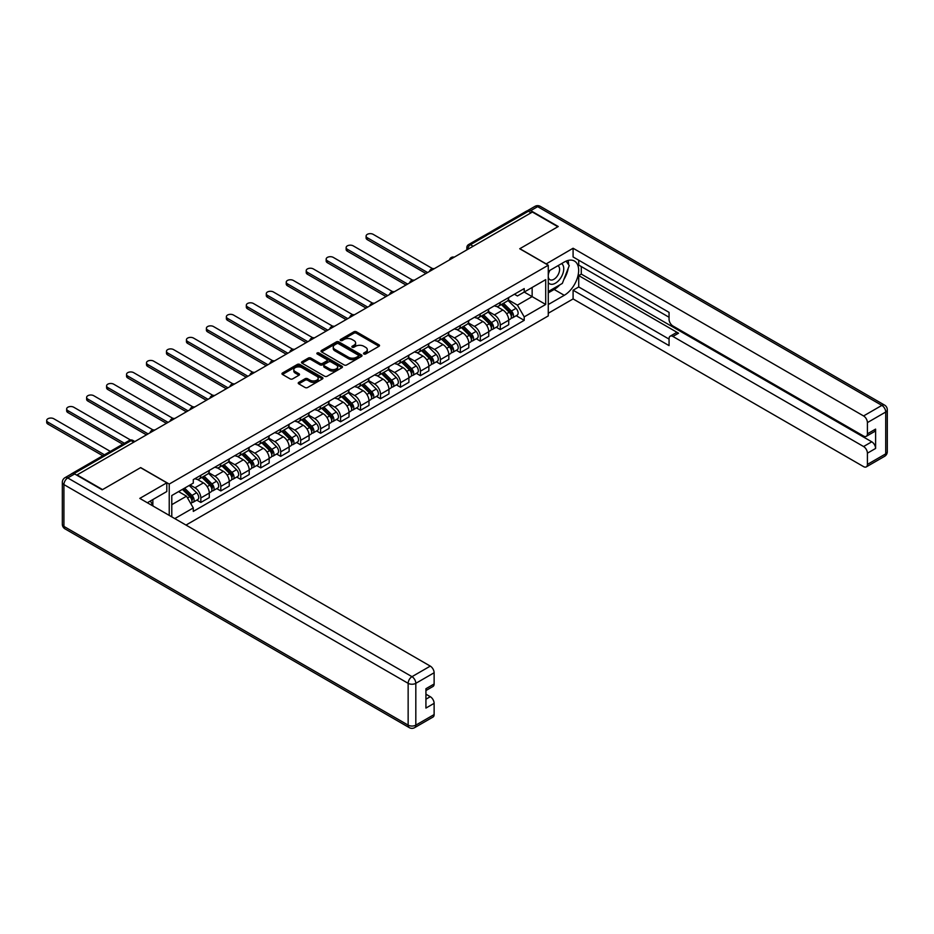 <?xml version="1.0" encoding="UTF-8"?>
<svg xmlns="http://www.w3.org/2000/svg" width="934" height="934" viewBox="0 0 934 934"><rect width="100%" height="100%" fill="white"/><g stroke="black" fill="none" stroke-linecap="round" stroke-linejoin="round"><path stroke-width="1.4" d="M363.898 353.986A1.249 0.712 0 0 0 365.661 353.986L379.006 346.281A1.775 1.027 0 0 0 379.531 345.557A1.775 1.027 0 0 0 379.006 344.833L356.403 331.78A1.775 1.027 0 0 0 353.881 331.78L340.536 339.486A1.249 0.712 0 0 0 342.299 340.501L344.027 339.497A5.686 3.281 0 0 1 352.06 339.497L353.951 340.583A5.686 3.281 0 0 1 355.609 342.906A5.686 3.281 0 0 1 353.951 345.23L352.223 346.222A1.249 0.712 0 0 0 353.974 347.238L355.702 346.245A5.686 3.281 0 0 1 363.746 346.245L365.626 347.331A5.686 3.281 0 0 1 367.296 349.655A5.686 3.281 0 0 1 365.626 351.966L363.898 352.97A1.249 0.712 0 0 0 363.898 353.986L363.898 352.97M298.74 382.391A1.775 1.027 0 0 0 298.226 383.115A1.775 1.027 0 0 0 298.74 383.839L305.091 387.505A1.775 1.027 0 0 0 307.601 387.505L322.417 378.947A1.775 1.027 0 0 0 322.942 378.223A1.775 1.027 0 0 0 322.417 377.499L299.814 364.447A1.775 1.027 0 0 0 297.304 364.447L282.477 373.005A1.775 1.027 0 0 0 281.963 373.728A1.775 1.027 0 0 0 282.477 374.452L290.135 378.877A1.775 1.027 0 0 0 292.657 378.877L298.997 375.211A1.775 1.027 0 0 0 299.51 374.487A1.775 1.027 0 0 0 298.997 373.763L295.191 371.569A4.752 2.744 0 0 1 293.801 369.631A4.752 2.744 0 0 1 296.732 367.097A4.752 2.744 0 0 1 301.916 367.692L316.801 376.285A4.752 2.744 0 0 1 318.19 378.223A4.752 2.744 0 0 1 315.26 380.757A4.752 2.744 0 0 1 310.076 380.161L307.601 378.737A1.775 1.027 0 0 0 305.091 378.737L298.74 382.391L298.74 383.839M169.229 484.069L140.695 467.595L102.565 489.603L77.09 474.904L532.392 212.041L557.867 226.74L519.724 248.759L548.27 265.233L169.229 484.069L169.229 515.393M344.156 364.949A1.775 1.027 0 0 0 346.666 364.949L361.481 356.391A1.775 1.027 0 0 0 362.007 355.667A1.775 1.027 0 0 0 361.481 354.943L338.879 341.891A1.775 1.027 0 0 0 336.368 341.891L321.541 350.448A1.775 1.027 0 0 0 321.016 351.172A1.775 1.027 0 0 0 321.541 351.896L344.156 364.949M317.7 354.255A1.249 0.712 0 0 1 318.961 354.43L318.961 352.947L341.949 366.221A1.775 1.027 0 0 1 342.474 366.945A1.775 1.027 0 0 1 341.949 367.669L327.133 376.227A1.775 1.027 0 0 1 324.623 376.227L302.009 363.174L302.009 361.727A1.775 1.027 0 0 0 301.484 362.45A1.775 1.027 0 0 0 302.009 363.174M302.009 361.727L308.348 358.061A1.775 1.027 0 0 1 310.87 358.061L320.035 363.361A1.775 1.027 0 0 0 322.545 363.361L326.748 360.933A1.775 1.027 0 0 0 327.274 360.197A1.775 1.027 0 0 0 326.748 359.473L317.21 353.963A1.249 0.712 0 0 1 318.961 352.947M185.994 525.071L548.27 315.914L548.27 265.233M71.813 473.748A3.619 2.09 -120 0 0 71.323 473.912A3.619 2.09 -120 0 0 70.926 474.262M473.153 246.249L470.456 244.696A3.619 2.09 60 0 0 468.646 244.51L526.624 211.049A3.619 2.09 60 0 1 528.434 211.224L470.456 244.696A3.619 2.09 120 0 0 467.899 249.121L467.899 249.273M531.119 212.777L528.434 211.224M500.274 302.394A8.324 4.81 60 0 1 498.558 306.13L506.999 301.25A8.324 4.81 -120 0 0 508.726 297.514M488.295 311.361L494.39 314.886A8.324 4.81 60 0 1 500.274 325.079L508.726 320.199A8.324 4.81 -120 0 0 502.842 310.006L496.795 306.515M508.726 320.199L508.726 324.705L500.274 329.585L496.223 327.25M498.558 306.13A8.324 4.81 60 0 1 494.46 305.757M500.274 325.079L500.274 329.585M480.309 313.917A8.324 4.81 60 0 1 478.593 317.653L487.034 312.785A8.324 4.81 -120 0 0 488.762 309.049M476.27 338.773L480.309 341.108L488.762 336.228L488.762 331.722A8.324 4.81 -120 0 0 482.878 321.529L476.83 318.039M478.593 317.653A8.324 4.81 60 0 1 474.495 317.28M468.331 322.884L474.425 326.41A8.324 4.81 60 0 1 480.309 336.602L480.309 341.108M460.357 325.441A8.324 4.81 60 0 1 458.629 329.177L467.07 324.308A8.324 4.81 -120 0 0 468.798 320.572M456.306 350.297L460.357 352.632L468.798 347.763L468.798 343.245A8.324 4.81 -120 0 0 462.914 333.053L456.866 329.562M458.629 329.177A8.324 4.81 60 0 1 454.531 328.803M448.367 334.407L454.461 337.933A8.324 4.81 60 0 1 460.357 348.125L460.357 352.632M440.393 336.976A8.324 4.81 60 0 1 438.665 340.712L447.106 335.831A8.324 4.81 -120 0 0 448.834 332.095M436.341 361.82L440.393 364.155L448.834 359.286L448.834 354.78A8.324 4.81 -120 0 0 442.949 344.576L436.902 341.085M438.665 340.712A8.324 4.81 60 0 1 434.567 340.326M428.402 345.93L434.508 349.456A8.324 4.81 60 0 1 440.393 359.648L440.393 364.155M420.428 348.499A8.324 4.81 60 0 1 418.701 352.235L427.153 347.355A8.324 4.81 -120 0 0 428.869 343.619M416.377 373.343L420.428 375.69L428.869 370.81L428.869 366.303A8.324 4.81 -120 0 0 422.985 356.111L416.938 352.62M418.701 352.235A8.324 4.81 60 0 1 414.603 351.861M408.438 357.465L414.544 360.979A8.324 4.81 60 0 1 420.428 371.183L420.428 375.69M400.464 360.022A8.324 4.81 60 0 1 398.736 363.758L407.189 358.878A8.324 4.81 -120 0 0 408.905 355.142M396.413 384.866L400.464 387.213L408.905 382.333L408.905 377.826A8.324 4.81 -120 0 0 403.021 367.634L396.973 364.143M398.736 363.758A8.324 4.81 60 0 1 394.638 363.384M388.474 368.988L394.58 372.503A8.324 4.81 60 0 1 400.464 382.707L400.464 387.213M380.5 371.545A8.324 4.81 60 0 1 378.772 375.281L387.225 370.413A8.324 4.81 -120 0 0 388.953 366.665M376.449 396.401L380.5 398.736L388.953 393.856L388.953 389.35A8.324 4.81 -120 0 0 383.057 379.157L377.021 375.666M378.772 375.281A8.324 4.81 60 0 1 374.674 374.908M368.51 380.512L374.616 384.037A8.324 4.81 60 0 1 380.5 394.23L380.5 398.736M360.536 383.068A8.324 4.81 60 0 1 358.819 386.804L367.26 381.936A8.324 4.81 -120 0 0 368.988 378.2M356.484 407.924L360.536 410.259L368.988 405.379L368.988 400.873A8.324 4.81 -120 0 0 363.104 390.681L357.057 387.19M358.819 386.804A8.324 4.81 60 0 1 354.722 386.431M348.557 392.035L354.651 395.561A8.324 4.81 60 0 1 360.536 405.753L360.536 410.259M340.571 394.592A8.324 4.81 60 0 1 338.855 398.339L347.296 393.459A8.324 4.81 -120 0 0 349.024 389.723M336.532 419.448L340.571 421.783L349.024 416.914L349.024 412.408A8.324 4.81 -120 0 0 343.14 402.204L337.092 398.713M338.855 398.339A8.324 4.81 60 0 1 334.757 397.954M328.593 403.558L334.687 407.084A8.324 4.81 60 0 1 340.571 417.276L340.571 421.783M320.619 406.127A8.324 4.81 60 0 1 318.891 409.863L327.332 404.982A8.324 4.81 -120 0 0 329.06 401.246M316.568 430.971L320.619 433.306L329.06 428.437L329.06 423.931A8.324 4.81 -120 0 0 323.176 413.727L317.128 410.248M318.891 409.863A8.324 4.81 60 0 1 314.793 409.489M308.629 415.081L314.723 418.607A8.324 4.81 60 0 1 320.619 428.799L320.619 433.306M300.655 417.65A8.324 4.81 60 0 1 298.927 421.386L307.368 416.506A8.324 4.81 -120 0 0 309.096 412.77M296.603 442.494L300.655 444.841L309.096 439.961L309.096 435.454A8.324 4.81 -120 0 0 303.211 425.262L297.164 421.771M298.927 421.386A8.324 4.81 60 0 1 294.829 421.012M288.664 426.616L294.77 430.13A8.324 4.81 60 0 1 300.655 440.334L300.655 444.841M280.69 429.173A8.324 4.81 60 0 1 278.962 432.909L287.415 428.029A8.324 4.81 -120 0 0 289.131 424.293M276.639 454.029L280.69 456.364L289.131 451.484L289.131 446.977A8.324 4.81 -120 0 0 283.247 436.785L277.2 433.294M278.962 432.909A8.324 4.81 60 0 1 274.865 432.535M268.7 438.139L274.806 441.654A8.324 4.81 60 0 1 280.69 451.858L280.69 456.364M260.726 440.696A8.324 4.81 60 0 1 258.998 444.432L267.451 439.564A8.324 4.81 -120 0 0 269.167 435.828M256.675 465.552L260.726 467.887L269.167 463.007L269.167 458.501A8.324 4.81 -120 0 0 263.283 448.308L257.235 444.817M258.998 444.432A8.324 4.81 60 0 1 254.9 444.059M248.736 449.663L254.842 453.188A8.324 4.81 60 0 1 260.726 463.381L260.726 467.887M240.762 452.219A8.324 4.81 60 0 1 239.034 455.955L247.487 451.087A8.324 4.81 -120 0 0 249.203 447.351M236.711 477.076L240.762 479.411L249.215 474.53L249.215 470.024A8.324 4.81 -120 0 0 243.319 459.832L237.283 456.341M239.034 455.955A8.324 4.81 60 0 1 234.936 455.582M228.772 461.186L234.878 464.712A8.324 4.81 60 0 1 240.762 474.904L240.762 479.411M220.798 463.754A8.324 4.81 60 0 1 219.081 467.49L227.522 462.61A8.324 4.81 -120 0 0 229.25 458.874M216.746 488.599L220.798 490.934L229.25 486.065L229.25 481.559A8.324 4.81 -120 0 0 223.354 471.355L217.318 467.864M219.081 467.49A8.324 4.81 60 0 1 214.983 467.105M208.819 472.709L214.913 476.235A8.324 4.81 60 0 1 220.798 486.427L220.798 490.934M200.833 475.278A8.324 4.81 60 0 1 199.117 479.014L207.558 474.133A8.324 4.81 -120 0 0 209.286 470.397M196.794 500.122L200.833 502.457L209.286 497.588L209.286 493.082A8.324 4.81 -120 0 0 203.402 482.89L197.354 479.399M199.117 479.014A8.324 4.81 60 0 1 195.019 478.64M190.092 484.956L194.949 487.758A8.324 4.81 60 0 1 200.833 497.95L200.833 502.457M514.412 294.233L517.424 295.973L545.701 279.64L532.147 287.474L532.147 296.627L517.424 305.126L508.259 299.837M171.786 516.864L171.786 495.522L193.291 483.111L193.291 479.632L524.207 288.583L524.207 292.05L545.701 304.461L524.207 316.871L517.424 305.126M545.701 279.64L545.701 304.461M171.786 504.675L186.508 496.188L193.291 507.933L193.291 511.4L524.207 320.35L524.207 316.871M193.291 507.933L174.798 518.603M186.508 496.188L178.569 491.599M516.187 315.715L524.207 320.35M364.4 354.161L365.626 353.449A5.686 3.281 0 0 0 367.296 351.126L367.296 349.655M355.609 342.906L355.609 344.389A5.686 3.281 0 0 1 353.951 346.701L352.713 347.413M378.982 346.292L356.403 333.251A1.775 1.027 0 0 0 353.881 333.251L341.038 340.677M361.458 356.414L338.879 343.373A1.775 1.027 0 0 0 336.368 343.373L321.565 351.908M358.341 356.181A1.249 0.712 0 0 0 358.341 355.165L338.493 343.7A1.249 0.712 0 0 0 336.742 343.7L334.921 344.751A5.686 3.281 0 0 0 333.251 347.074A5.686 3.281 0 0 0 334.921 349.398L348.487 357.232A5.686 3.281 0 0 0 356.519 357.232L358.341 356.181L358.341 357.652A1.249 0.712 0 0 0 358.703 357.15L358.703 355.667M333.251 347.074L333.251 348.557A5.686 3.281 0 0 0 334.921 350.88L334.921 349.398M358.341 357.652L356.519 358.703A5.686 3.281 0 0 1 348.487 358.703L334.921 350.88M302.032 363.186L308.348 359.543L308.348 358.061M327.274 360.197L327.274 361.68A1.775 1.027 0 0 1 326.748 362.404L322.545 364.832A1.775 1.027 0 0 1 320.035 364.832L310.87 359.543A1.775 1.027 0 0 0 308.348 359.543M318.961 354.43L341.926 367.681M329.55 368.848A4.752 2.744 0 0 0 334.722 369.444A4.752 2.744 0 0 0 337.664 366.91A4.752 2.744 0 0 0 336.263 364.972L331.021 361.948A1.775 1.027 0 0 0 328.511 361.948L324.308 364.377A1.775 1.027 0 0 0 323.783 365.101A1.775 1.027 0 0 0 324.308 365.824L329.55 368.848L329.55 370.331A4.752 2.744 0 0 0 334.722 370.926A4.752 2.744 0 0 0 337.664 368.393L337.664 366.91M323.783 365.101L323.783 366.572A1.775 1.027 0 0 0 324.308 367.296L324.308 365.824M329.55 370.331L324.308 367.296M318.19 378.223L318.19 379.706A4.752 2.744 0 0 1 315.26 382.239A4.752 2.744 0 0 1 310.076 381.644L307.601 380.208A1.775 1.027 0 0 0 305.091 380.208L298.763 383.862M293.801 369.631L293.801 371.113A4.752 2.744 0 0 0 295.191 373.051L295.191 371.569M298.997 373.763L298.997 375.211L295.191 373.051M322.417 377.499L322.417 378.947L299.814 365.918A1.775 1.027 0 0 0 297.304 365.918L282.5 374.464L282.477 373.005M501.348 304.519L509.217 312.271A4.53 2.615 60 0 1 510.408 319.054L508.726 320.035M502.924 306.06L506.251 307.987M432.535 268.607L373.203 234.352A4.168 2.405 -0 0 0 368.673 233.827A4.168 2.405 -0 0 0 366.105 236.045A4.168 2.405 -0 0 0 367.319 237.75L427.597 272.553M502.223 304.017L510.84 312.505A2.172 1.249 60 0 1 511.412 315.762A2.172 1.249 60 0 1 511.213 315.844M503.531 303.258L511.388 311.022A4.53 2.615 60 0 1 512.579 317.805A4.53 2.615 60 0 1 511.213 317.945M507.933 300.398L516 308.36A4.53 2.615 60 0 1 517.191 315.143L512.579 317.805M425.927 273.51L367.319 239.676A4.168 2.405 180 0 1 366.105 237.972L366.105 236.045M481.384 316.042L489.253 323.794A4.53 2.615 60 0 1 490.443 330.578L488.762 331.558M482.96 317.583L486.287 319.51M412.571 280.13L353.25 245.875A4.168 2.405 -0 0 0 348.709 245.35A4.168 2.405 -0 0 0 346.14 247.58A4.168 2.405 -0 0 0 347.355 249.273L407.633 284.076M482.259 315.54L490.875 324.028A2.172 1.249 60 0 1 491.447 327.285A2.172 1.249 60 0 1 491.249 327.367M483.567 314.781L491.424 322.545A4.53 2.615 60 0 1 492.627 329.328A4.53 2.615 60 0 1 491.261 329.469M487.968 311.921L496.036 319.883A4.53 2.615 60 0 1 497.227 326.666L492.627 329.328M405.963 285.033L347.355 251.199A4.168 2.405 180 0 1 346.14 249.495L346.14 247.58M461.431 327.565L469.288 335.329A4.53 2.615 60 0 1 470.479 342.113L468.798 343.082M462.995 329.118L466.323 331.033M392.607 291.653L333.286 257.399A4.168 2.405 -0 0 0 328.745 256.885A4.168 2.405 -0 0 0 326.176 259.103A4.168 2.405 -0 0 0 327.39 260.796L387.668 295.599M462.295 327.063L470.911 335.563A2.172 1.249 60 0 1 471.483 338.82A2.172 1.249 60 0 1 471.285 338.89M463.603 326.316L471.472 334.068A4.53 2.615 60 0 1 472.662 340.852A4.53 2.615 60 0 1 471.296 340.992M468.004 323.444L476.071 331.407A4.53 2.615 60 0 1 477.262 338.19L472.662 340.852M385.999 296.557L327.39 262.723A4.168 2.405 180 0 1 326.176 261.018L326.176 259.103M546.086 263.972L573.091 248.246L863.576 415.945L881.871 405.379L537.645 206.648L530.734 210.64L558.24 226.518L519.853 248.689L546.086 263.832M548.27 271.292L564.264 262.057A20.361 11.757 120 0 1 574.445 261.053A20.361 11.757 120 0 1 577.562 277.363A20.361 11.757 120 0 1 564.264 295.307L548.27 304.542M548.27 313.252L573.091 298.927L573.091 290.205L669.059 345.615L669.059 338.668A5.429 3.129 -120 0 1 670.192 336.182A5.429 3.129 -120 0 1 672.9 336.45L863.576 446.534L871.761 441.805A5.429 3.129 60 0 1 875.602 448.46L875.602 429.103A5.429 3.129 60 0 1 874.481 431.59L866.285 436.318A5.429 3.129 -120 0 0 867.406 433.831L867.406 422.6A5.429 3.129 -120 0 0 863.576 415.945M581.275 266.564L581.275 274.094L578.718 275.577L578.718 286.96L573.091 290.205M578.718 260.212L578.718 265.081L669.059 317.245M866.285 436.318A5.429 3.129 -120 0 1 863.576 436.05L672.9 325.966A5.429 3.129 -120 0 1 669.059 319.311L669.059 312.365L573.091 256.955L573.091 248.246M573.091 298.927L863.576 466.626A5.429 3.129 -120 0 0 866.285 466.895A5.429 3.129 -120 0 0 867.406 464.42L867.406 453.188A5.429 3.129 -120 0 0 863.576 446.534M530.734 210.64A5.429 3.129 -120 0 0 528.014 210.372A5.429 3.129 -120 0 0 527.441 210.886M578.718 275.577L678.539 333.204L672.9 336.45M581.275 274.094L871.761 441.805M578.718 286.96L669.059 339.112M670.192 336.182L675.819 332.936A5.429 3.129 60 0 1 678.539 333.204M548.27 292.867L554.154 289.47A20.361 11.757 120 0 0 559.793 284.882M563.832 279.546A20.361 11.757 120 0 0 568.222 268.256M568.549 264.614A20.361 11.757 120 0 0 568.047 260.458M74.662 473.947L67.75 477.939A5.429 3.129 -120 0 0 65.041 477.659L71.953 473.678A5.429 3.129 60 0 1 74.662 473.947L102.18 489.825L140.567 467.665L166.801 482.808L166.801 491.529L148.623 502.013A20.361 11.757 120 0 0 147.397 502.784M166.801 482.808L139.796 498.394L430.282 666.105A5.429 3.129 60 0 1 434.123 672.76L434.123 683.992A5.429 3.129 60 0 1 432.991 686.467L425.927 690.553M152.849 504.477L152.849 499.585M425.927 699.204L430.282 696.694A5.429 3.129 60 0 1 434.123 703.349L434.123 714.568A5.429 3.129 60 0 1 432.991 717.055L414.696 727.621A5.429 3.129 -120 0 0 415.817 725.134L434.123 714.568M434.123 683.992L425.927 688.72L425.927 708.077L434.123 703.349M430.282 696.694L425.927 694.184M548.27 282.593A11.768 6.795 120 0 0 557.621 281.589A11.768 6.795 120 0 0 563.751 268.782A11.768 6.795 120 0 0 561.614 263.586M549.25 270.72A11.768 6.795 120 0 0 548.27 272.845M548.27 276.779A8.056 4.647 120 0 0 549.893 279.686A8.056 4.647 120 0 0 556.092 277.526A8.056 4.647 120 0 0 559.606 269.424A8.056 4.647 120 0 0 557.948 265.735A8.056 4.647 120 0 0 557.913 265.723M549.916 270.335A8.056 4.647 120 0 0 548.27 275.168M566.097 261.135L569.25 265.606L562.338 283.411L548.527 291.385M150.397 500.998L153.363 506.228M441.467 339.089L449.324 346.853A4.53 2.615 60 0 1 450.527 353.636L448.834 354.605M443.031 340.641L446.37 342.568M372.643 303.176L313.322 268.922A4.168 2.405 -0 0 0 308.78 268.408A4.168 2.405 -0 0 0 306.212 270.627A4.168 2.405 -0 0 0 307.438 272.331L367.704 307.123M442.331 338.587L450.947 347.086A2.172 1.249 60 0 1 451.519 350.343A2.172 1.249 60 0 1 451.32 350.413M443.638 337.839L451.507 345.592A4.53 2.615 60 0 1 452.698 352.375A4.53 2.615 60 0 1 451.332 352.527M448.04 334.967L456.107 342.93A4.53 2.615 60 0 1 457.298 349.713L452.698 352.375M366.046 308.08L307.438 274.246A4.168 2.405 180 0 1 306.212 272.553L306.212 270.627M421.503 350.612L429.36 358.376A4.53 2.615 60 0 1 430.562 365.159L428.869 366.128M423.067 352.165L426.406 354.091M352.678 314.7L293.358 280.457A4.168 2.405 -0 0 0 288.816 279.931A4.168 2.405 -0 0 0 286.248 282.15A4.168 2.405 -0 0 0 287.474 283.854L347.74 318.646M422.378 350.11L430.983 358.609A2.172 1.249 60 0 1 431.555 361.867A2.172 1.249 60 0 1 431.356 361.948M423.674 349.363L431.543 357.115A4.53 2.615 60 0 1 432.734 363.898A4.53 2.615 60 0 1 431.368 364.05M428.076 346.502L436.143 354.465A4.53 2.615 60 0 1 437.346 361.248L432.734 363.898M346.082 319.603L287.474 285.769A4.168 2.405 180 0 1 286.248 284.076L286.248 282.15M401.538 362.147L409.407 369.899A4.53 2.615 60 0 1 410.598 376.682L408.905 377.663M403.103 363.688L406.442 365.614M332.714 326.235L273.393 291.98A4.168 2.405 -0 0 0 268.864 291.455A4.168 2.405 -0 0 0 266.283 293.673A4.168 2.405 -0 0 0 267.509 295.377L327.776 330.169M402.414 361.633L411.018 370.133A2.172 1.249 60 0 1 411.59 373.39A2.172 1.249 60 0 1 411.392 373.472M403.71 360.886L411.579 368.65A4.53 2.615 60 0 1 412.77 375.433A4.53 2.615 60 0 1 411.404 375.573M408.111 358.026L416.19 365.988A4.53 2.615 60 0 1 417.381 372.771L412.77 375.433M326.118 331.138L267.509 297.292A4.168 2.405 180 0 1 266.283 295.599L266.283 293.673M381.574 373.67L389.443 381.422A4.53 2.615 60 0 1 390.634 388.205L388.941 389.186M383.15 375.211L386.478 377.138M312.762 337.758L253.429 303.503A4.168 2.405 -0 0 0 248.899 302.978A4.168 2.405 -0 0 0 246.331 305.208A4.168 2.405 -0 0 0 247.545 306.901L307.811 341.704M382.45 373.168L391.054 381.656A2.172 1.249 60 0 1 391.638 384.913A2.172 1.249 60 0 1 391.439 384.995M383.757 372.409L391.615 380.173A4.53 2.615 60 0 1 392.805 386.956A4.53 2.615 60 0 1 391.439 387.096M388.147 369.549L396.226 377.511A4.53 2.615 60 0 1 397.417 384.294L392.805 386.956M306.154 342.661L247.545 308.827A4.168 2.405 180 0 1 246.331 307.123L246.331 305.208M361.61 385.193L369.479 392.957A4.53 2.615 60 0 1 370.67 399.74L368.988 400.709M363.186 386.746L366.513 388.661M292.797 349.281L233.465 315.027A4.168 2.405 -0 0 0 228.935 314.513A4.168 2.405 -0 0 0 226.367 316.731A4.168 2.405 -0 0 0 227.581 318.424L287.859 353.227M362.485 384.691L371.102 393.191A2.172 1.249 60 0 1 371.674 396.436A2.172 1.249 60 0 1 371.475 396.518M363.793 383.932L371.65 391.696A4.53 2.615 60 0 1 372.841 398.479A4.53 2.615 60 0 1 371.475 398.62M368.194 381.072L376.262 389.034A4.53 2.615 60 0 1 377.453 395.818L372.841 398.479M286.189 354.184L227.581 320.35A4.168 2.405 180 0 1 226.367 318.646L226.367 316.731M341.646 396.716L349.514 404.48A4.53 2.615 60 0 1 350.705 411.264L349.024 412.233M343.222 398.269L346.549 400.196M272.833 360.804L213.512 326.55A4.168 2.405 -0 0 0 208.971 326.036A4.168 2.405 -0 0 0 206.402 328.254A4.168 2.405 -0 0 0 207.617 329.947L267.895 364.75M342.521 396.214L351.137 404.714A2.172 1.249 60 0 1 351.709 407.971A2.172 1.249 60 0 1 351.511 408.041M343.829 395.467L351.686 403.219A4.53 2.615 60 0 1 352.889 410.003A4.53 2.615 60 0 1 351.523 410.154M348.23 392.595L356.298 400.558A4.53 2.615 60 0 1 357.488 407.341L352.889 410.003M266.225 365.708L207.617 331.874A4.168 2.405 180 0 1 206.402 330.169L206.402 328.254M321.693 408.24L329.55 416.004A4.53 2.615 60 0 1 330.741 422.787L329.06 423.756M323.257 409.793L326.585 411.719M252.869 372.327L193.548 338.085A4.168 2.405 -0 0 0 189.007 337.559A4.168 2.405 -0 0 0 186.438 339.778A4.168 2.405 -0 0 0 187.652 341.482L247.93 376.274M322.557 407.738L331.173 416.237A2.172 1.249 60 0 1 331.745 419.494A2.172 1.249 60 0 1 331.547 419.576M323.864 406.99L331.733 414.743A4.53 2.615 60 0 1 332.924 421.526A4.53 2.615 60 0 1 331.558 421.678M328.266 404.13L336.333 412.081A4.53 2.615 60 0 1 337.524 418.864L332.924 421.526M246.261 377.231L187.652 343.397A4.168 2.405 180 0 1 186.438 341.704L186.438 339.778M301.729 419.775L309.586 427.527A4.53 2.615 60 0 1 310.788 434.31L309.096 435.291M303.293 421.316L306.632 423.242M232.905 383.851L173.584 349.608A4.168 2.405 -0 0 0 169.042 349.082A4.168 2.405 -0 0 0 166.474 351.301A4.168 2.405 -0 0 0 167.7 353.005L227.966 387.797M302.593 419.261L311.209 427.76A2.172 1.249 60 0 1 311.781 431.018A2.172 1.249 60 0 1 311.582 431.099M303.9 418.514L311.769 426.266A4.53 2.615 60 0 1 312.96 433.049A4.53 2.615 60 0 1 311.594 433.201M308.302 415.653L316.369 423.616A4.53 2.615 60 0 1 317.56 430.399L312.96 433.049M226.308 388.766L167.7 354.92A4.168 2.405 180 0 1 166.474 353.227L166.474 351.301M281.764 431.298L289.622 439.05A4.53 2.615 60 0 1 290.824 445.833L289.131 446.814M283.329 432.839L286.668 434.765M212.94 395.386L153.62 361.131A4.168 2.405 -0 0 0 149.078 360.606A4.168 2.405 -0 0 0 146.51 362.824A4.168 2.405 -0 0 0 147.735 364.529L208.002 399.32M282.64 430.796L291.245 439.284A2.172 1.249 60 0 1 291.817 442.541A2.172 1.249 60 0 1 291.618 442.623M283.936 430.037L291.805 437.801A4.53 2.615 60 0 1 292.996 444.584A4.53 2.615 60 0 1 291.63 444.724M288.337 427.177L296.405 435.139A4.53 2.615 60 0 1 297.607 441.922L292.996 444.584M206.344 400.289L147.735 366.455A4.168 2.405 180 0 1 146.51 364.75L146.51 362.824M261.8 442.821L269.669 450.573A4.53 2.615 60 0 1 270.86 457.356L269.167 458.337M263.365 444.362L266.704 446.289M192.976 406.909L133.655 372.654A4.168 2.405 -0 0 0 129.125 372.129A4.168 2.405 -0 0 0 126.545 374.359A4.168 2.405 -0 0 0 127.771 376.052L188.038 410.855M262.676 442.319L271.28 450.807A2.172 1.249 60 0 1 271.852 454.064A2.172 1.249 60 0 1 271.654 454.146M263.972 441.56L271.841 449.324A4.53 2.615 60 0 1 273.032 456.107A4.53 2.615 60 0 1 271.666 456.247M268.373 438.7L276.452 446.662A4.53 2.615 60 0 1 277.643 453.445L273.032 456.107M186.38 411.812L127.771 377.978A4.168 2.405 180 0 1 126.545 376.274L126.545 374.359M241.836 454.344L249.705 462.108A4.53 2.615 60 0 1 250.896 468.891L249.203 469.86M243.4 455.897L246.739 457.812M173.023 418.432L113.691 384.178A4.168 2.405 -0 0 0 109.161 383.664A4.168 2.405 -0 0 0 106.593 385.882A4.168 2.405 -0 0 0 107.807 387.575L168.073 422.378M242.712 453.842L251.316 462.342A2.172 1.249 60 0 1 251.9 465.599A2.172 1.249 60 0 1 251.701 465.669M244.007 453.083L251.876 460.847A4.53 2.615 60 0 1 253.067 467.63A4.53 2.615 60 0 1 251.701 467.771M248.409 450.223L256.488 458.185A4.53 2.615 60 0 1 257.679 464.969L253.067 467.63M166.415 423.336L107.807 389.501A4.168 2.405 180 0 1 106.593 387.797L106.593 385.882M221.872 465.868L229.741 473.631A4.53 2.615 60 0 1 230.931 480.415L229.25 481.384M223.448 467.42L226.775 469.347M153.059 429.955L93.727 395.701A4.168 2.405 -0 0 0 89.197 395.187A4.168 2.405 -0 0 0 86.629 397.405A4.168 2.405 -0 0 0 87.843 399.11L148.121 433.901M222.747 465.365L231.363 473.865A2.172 1.249 60 0 1 231.936 477.122A2.172 1.249 60 0 1 231.737 477.192M224.055 464.618L231.912 472.37A4.53 2.615 60 0 1 233.103 479.154A4.53 2.615 60 0 1 231.737 479.305M228.456 461.746L236.524 469.709A4.53 2.615 60 0 1 237.715 476.492L233.103 479.154M146.451 434.859L87.843 401.025A4.168 2.405 180 0 1 86.629 399.332L86.629 397.405M201.907 477.391L209.776 485.155A4.53 2.615 60 0 1 210.967 491.938L209.286 492.907M203.484 478.944L206.811 480.87M130.538 440.007L73.763 407.236A4.168 2.405 -0 0 0 69.233 406.71A4.168 2.405 -0 0 0 66.664 408.929A4.168 2.405 -0 0 0 67.878 410.633L124.409 443.265M202.783 476.889L211.399 485.388A2.172 1.249 60 0 1 211.971 488.645A2.172 1.249 60 0 1 211.773 488.727M204.091 476.142L211.948 483.894A4.53 2.615 60 0 1 213.15 490.677A4.53 2.615 60 0 1 211.785 490.829M208.492 473.281L216.56 481.243A4.53 2.615 60 0 1 217.75 488.027L213.15 490.677M122.739 444.222L67.878 412.548A4.168 2.405 180 0 1 66.664 410.855L66.664 408.929M182.422 489.381L189.812 496.678A4.53 2.615 60 0 1 191.003 503.461L190.781 503.589M183.519 490.467L186.847 492.393M110.329 451.391L53.81 418.759A4.168 2.405 -0 0 0 49.269 418.234A4.168 2.405 -0 0 0 46.7 420.452A4.168 2.405 -0 0 0 47.914 422.156L104.445 454.788M183.286 488.879L191.435 496.911A2.172 1.249 60 0 1 192.007 500.169A2.172 1.249 60 0 1 191.809 500.25M184.593 488.132L191.984 495.429A4.53 2.615 60 0 1 193.186 502.212A4.53 2.615 60 0 1 191.82 502.352M189.193 485.47L196.595 492.767A4.53 2.615 60 0 1 197.786 499.55L193.186 502.212M102.775 455.745L47.914 424.071A4.168 2.405 180 0 1 46.7 422.378L46.7 420.452M468.027 249.203L467.899 249.121A3.619 2.09 0 0 1 466.837 247.65L466.837 249.892M220.798 486.427L229.25 481.559M240.762 474.904L249.215 470.024M260.726 463.381L269.167 458.501M280.69 451.858L289.131 446.977M300.655 440.334L309.096 435.454M320.619 428.799L329.06 423.931M340.571 417.276L349.024 412.408M360.536 405.753L368.988 400.873M380.5 394.23L388.953 389.35M400.464 382.707L408.905 377.826M420.428 371.183L428.869 366.303M440.393 359.648L448.834 354.78M460.357 348.125L468.798 343.245M480.309 336.602L488.762 331.722M200.833 497.95L209.286 493.082M194.949 487.758L203.402 482.89M214.913 476.235L223.354 471.355M234.878 464.712L243.319 459.832M254.842 453.188L263.283 448.308M274.806 441.654L283.247 436.785M294.77 430.13L303.211 425.262M314.723 418.607L323.176 413.727M334.687 407.084L343.14 402.204M354.651 395.561L363.104 390.681M374.616 384.037L383.057 379.157M394.58 372.503L403.021 367.634M414.544 360.979L422.985 356.111M434.508 349.456L442.949 344.576M454.461 337.933L462.914 333.053M474.425 326.41L482.878 321.529M494.39 314.886L502.842 310.006M453.854 257.387A3.619 2.09 120 0 0 452.254 258.309M433.89 268.91A3.619 2.09 120 0 0 432.302 269.833M413.937 280.433A3.619 2.09 120 0 0 412.338 281.356M393.973 291.957A3.619 2.09 120 0 0 392.373 292.879M374.009 303.48A3.619 2.09 120 0 0 372.409 304.402M354.044 315.015A3.619 2.09 120 0 0 352.445 315.937M334.08 326.538A3.619 2.09 120 0 0 332.481 327.46M314.116 338.061A3.619 2.09 120 0 0 312.516 338.984M294.152 349.585A3.619 2.09 120 0 0 292.564 350.507M274.199 361.108A3.619 2.09 120 0 0 272.6 362.03M254.235 372.631A3.619 2.09 120 0 0 252.635 373.565M234.271 384.166A3.619 2.09 120 0 0 232.671 385.088M214.306 395.689A3.619 2.09 120 0 0 212.707 396.611M194.342 407.212A3.619 2.09 120 0 0 192.743 408.135M174.378 418.736A3.619 2.09 120 0 0 172.778 419.658M154.414 430.259A3.619 2.09 120 0 0 152.814 431.181M133.784 442.179L131.099 440.626L73.961 473.608M134.846 441.56L132.908 440.439A3.619 2.09 120 0 0 131.099 440.626A3.619 2.09 60 0 0 129.289 440.439L71.323 473.912M365.626 353.449L365.626 351.966M352.223 347.238L352.223 346.222M353.951 346.701L353.951 345.23M340.536 340.501L340.536 339.486M353.881 333.251L353.881 331.78M356.403 333.251L356.403 331.78M379.006 346.281L379.006 344.833M321.541 351.896L321.541 350.448M336.368 343.373L336.368 341.891M338.879 343.373L338.879 341.891M361.481 356.391L361.481 354.943M348.487 358.703L348.487 357.232M356.519 358.703L356.519 357.232M310.87 359.543L310.87 358.061M320.035 364.832L320.035 363.361M322.545 364.832L322.545 363.361M326.748 362.404L326.748 360.933M341.949 367.669L341.949 366.221M305.091 380.208L305.091 378.737M307.601 380.208L307.601 378.737M310.076 381.644L310.076 380.161M297.304 365.918L297.304 364.447M299.814 365.918L299.814 364.447M509.217 312.271L506.613 313.777M511.855 314.77L511.038 315.237M516 308.36L511.388 311.022M367.319 239.676L367.319 237.75M489.253 323.794L486.661 325.301M491.891 326.293L491.086 326.772M496.036 319.883L491.424 322.545M347.355 251.199L347.355 249.273M469.288 335.329L466.696 336.824M471.939 337.816L471.121 338.295M476.071 331.407L471.472 334.068M327.39 262.723L327.39 260.796M867.406 433.831L875.602 429.103M875.602 448.46L867.406 453.188M867.406 464.42L885.712 453.854L885.712 412.034L867.406 422.6M554.154 289.47L564.264 295.307M885.712 453.854A5.429 3.129 60 0 1 884.58 456.341A5.429 5.429 0 0 0 887.3 451.636A5.429 3.129 180 0 1 885.712 453.854M885.712 412.034A5.429 3.129 0 0 0 887.3 409.816A5.429 5.429 0 0 0 884.58 405.111A5.429 3.129 -60 0 0 881.871 405.379A5.429 3.129 60 0 1 885.712 412.034M528.014 210.372L534.925 206.379A5.429 3.129 60 0 1 537.645 206.648A5.429 3.129 -60 0 1 540.354 206.379L884.58 405.111M65.041 477.659A5.429 5.429 0 0 0 62.321 482.364A5.429 3.129 180 0 0 63.921 484.583A5.429 3.129 -60 0 1 67.75 477.939L411.976 676.671A5.429 3.129 -60 0 0 408.146 683.326L63.921 484.583L63.921 526.402L408.146 725.134L408.146 683.326A5.429 3.129 0 0 0 415.817 683.326L415.817 725.134A5.429 3.129 180 0 1 408.146 725.134A5.429 3.129 -60 0 0 409.267 727.621A5.429 5.429 0 0 0 414.696 727.621M434.123 672.76L415.817 683.326A5.429 3.129 -120 0 0 411.976 676.671L430.282 666.105M65.041 528.889A5.429 3.129 -60 0 1 63.921 526.402A5.429 3.129 0 0 1 62.321 524.184A5.429 5.429 0 0 0 65.041 528.889L409.267 727.621M449.324 346.853L446.732 348.347M451.974 349.351L451.157 349.818M456.107 342.93L451.507 345.592M307.438 274.246L307.438 272.331M429.36 358.376L426.768 359.87M432.01 360.874L431.193 361.341M436.143 354.465L431.543 357.115M287.474 285.769L287.474 283.854M409.407 369.899L406.804 371.405M412.046 372.397L411.229 372.864M416.19 365.988L411.579 368.65M267.509 297.292L267.509 295.377M389.443 381.422L386.839 382.928M392.082 383.921L391.264 384.388M396.226 377.511L391.615 380.173M247.545 308.827L247.545 306.901M369.479 392.957L366.875 394.452M372.117 395.444L371.3 395.923M376.262 389.034L371.65 391.696M227.581 320.35L227.581 318.424M349.514 404.48L346.911 405.975M352.153 406.967L351.347 407.446M356.298 400.558L351.686 403.219M207.617 331.874L207.617 329.947M329.55 416.004L326.958 417.498M332.2 418.502L331.383 418.969M336.333 412.081L331.733 414.743M187.652 343.397L187.652 341.482M309.586 427.527L306.994 429.033M312.236 430.025L311.419 430.492M316.369 423.616L311.769 426.266M167.7 354.92L167.7 353.005M289.622 439.05L287.03 440.556M292.272 441.548L291.455 442.016M296.405 435.139L291.805 437.801M147.735 366.455L147.735 364.529M269.669 450.573L267.066 452.079M272.308 453.072L271.49 453.539M276.452 446.662L271.841 449.324M127.771 377.978L127.771 376.052M249.705 462.108L247.101 463.603M252.343 464.595L251.526 465.074M256.488 458.185L251.876 460.847M107.807 389.501L107.807 387.575M229.741 473.631L227.137 475.126M232.379 476.13L231.562 476.597M236.524 469.709L231.912 472.37M87.843 401.025L87.843 399.11M209.776 485.155L207.173 486.649M212.415 487.653L211.609 488.12M216.56 481.243L211.948 483.894M67.878 412.548L67.878 410.633M189.812 496.678L187.547 497.985M192.451 499.176L191.645 499.643M196.595 492.767L191.984 495.429M47.914 424.071L47.914 422.156M454.169 257.2A3.619 3.619 0 0 0 449.523 259.885M434.205 268.735A3.619 3.619 0 0 0 429.558 271.409M414.241 280.258A3.619 3.619 0 0 0 409.594 282.932M394.276 291.782A3.619 3.619 0 0 0 389.63 294.467M374.312 303.305A3.619 3.619 0 0 0 369.666 305.99M354.348 314.828A3.619 3.619 0 0 0 349.713 317.513M334.384 326.363A3.619 3.619 0 0 0 329.749 329.037M314.431 337.886A3.619 3.619 0 0 0 309.784 340.56M294.467 349.409A3.619 3.619 0 0 0 289.82 352.095M274.503 360.933A3.619 3.619 0 0 0 269.856 363.618M254.538 372.456A3.619 3.619 0 0 0 249.892 375.141M234.574 383.979A3.619 3.619 0 0 0 229.927 386.664M214.61 395.514A3.619 3.619 0 0 0 209.963 398.188M194.646 407.037A3.619 3.619 0 0 0 190.011 409.711M174.693 418.56A3.619 3.619 0 0 0 170.046 421.246M154.729 430.084A3.619 3.619 0 0 0 150.082 432.769M132.908 440.439A3.619 3.619 0 0 0 129.289 440.439M468.646 244.51A3.619 3.619 0 0 0 466.837 247.65M866.285 466.895L884.58 456.341M887.3 451.636L887.3 409.816M540.354 206.379A5.429 5.429 0 0 0 534.925 206.379M62.321 482.364L62.321 524.184"/></g></svg>
